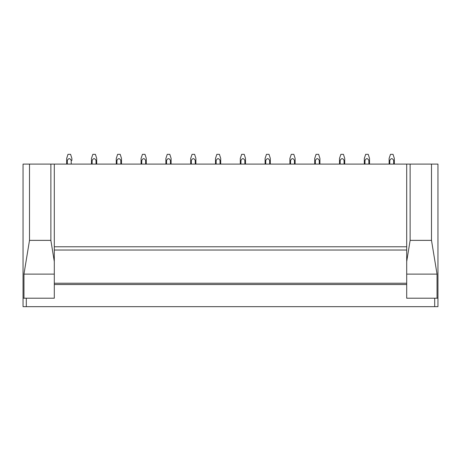 <?xml version="1.0" encoding="UTF-8"?>
<svg xmlns="http://www.w3.org/2000/svg" width="461" height="461" viewBox="0 0 461 461"><rect width="100%" height="100%" fill="white"/><g stroke="black" fill="none" stroke-linecap="round" stroke-linejoin="round"><path stroke-width="0.69" d="M23.05 298.209L23.05 164.093L437.95 164.093L437.95 306.669L23.05 306.669L23.05 298.209L26.306 298.209L26.306 306.669M406.7 164.093L406.7 246.773L54.3 246.773L406.7 246.773L406.7 283.233L54.3 283.233L406.7 283.233L406.7 298.209L434.694 298.209L434.694 306.669M54.3 164.093L54.3 298.209L26.306 298.209M437.95 306.669L437.95 298.209L434.694 298.209M29.504 164.093L29.504 240.365L23.955 274.116L23.955 298.209M50.871 164.093L50.871 240.365L54.3 261.548M431.496 164.093L431.496 240.365L437.045 274.116L437.045 298.209M410.129 164.093L410.129 240.365L406.7 261.548M50.871 240.365L29.498 240.365M54.3 274.116L23.955 274.116M406.7 274.116L437.045 274.116M410.129 240.365L431.502 240.365M71.876 158.469L71.876 160.44L71.225 160.445C69.911 158.031 68.608 158.042 67.318 160.486L66.672 160.491L66.666 164.093L66.666 160.468M71.876 158.423L70.585 154.331L68.032 154.331M66.666 158.555L67.98 154.331L66.666 158.423L66.666 160.491M71.876 158.734L71.876 160.44M71.225 160.445L71.225 164.093M67.318 164.093L67.318 160.491M91.474 158.457L92.84 154.331L91.474 158.423L91.474 164.093L91.474 160.468M92.84 154.331L95.392 154.331L96.683 158.388M96.683 164.093L96.683 160.44L96.032 160.445L96.032 164.093M96.032 160.445C94.718 158.031 93.416 158.048 92.125 160.486L91.474 160.491M92.125 160.486L92.125 164.093M96.683 160.44L96.683 158.734M121.485 158.734L121.485 164.093L121.485 160.44L120.834 160.445L120.834 164.093M116.276 158.457L117.641 154.331L116.276 158.423L116.276 164.093L116.276 160.468M117.641 154.331L120.194 154.331L121.485 158.388M120.834 160.445C119.52 158.031 118.218 158.048 116.927 160.486L116.276 160.491M116.927 160.486L116.927 164.093M146.287 158.734L146.287 164.093L146.287 160.44L145.636 160.445L145.636 164.093M141.083 158.457L142.449 154.331L141.083 158.423L141.083 164.093L141.083 160.468M142.449 154.331L144.996 154.331L146.287 158.388M145.636 160.445C144.328 158.031 143.025 158.048 141.734 160.486L141.083 160.491M141.734 160.486L141.734 164.093M165.885 158.457L167.251 154.331L165.885 158.423L165.885 164.093L165.885 160.468M167.251 154.331L169.804 154.331L171.094 158.388M171.094 164.093L171.094 160.44L170.443 160.445L170.443 164.093M170.443 160.445C169.129 158.031 167.827 158.048 166.536 160.486L165.885 160.491M166.536 160.486L166.536 164.093M171.094 160.44L171.094 158.734M195.896 158.734L195.896 164.093L195.896 160.44L195.245 160.445L195.245 164.093M190.687 158.457L192.053 154.331L190.687 158.423L190.687 164.093L190.687 160.468M192.053 154.331L194.605 154.331L195.896 158.388M195.245 160.445C193.931 158.031 192.635 158.048 191.338 160.486L190.687 160.491M191.338 160.486L191.338 164.093M215.494 158.457L216.86 154.331L215.494 158.423L215.494 164.093L215.494 160.468M216.86 154.331L219.413 154.331L220.704 158.388M220.704 164.093L220.704 160.44L220.053 160.445L220.053 164.093M220.053 160.445C218.739 158.031 217.436 158.048 216.146 160.486L215.494 160.491M216.146 160.486L216.146 164.093M220.704 160.44L220.704 158.734M240.296 158.457L241.662 154.331L240.296 158.423L240.296 164.093L240.296 160.468M241.662 154.331L244.215 154.331L245.506 158.388M245.506 164.093L245.506 160.44L244.854 160.445L244.854 164.093M244.854 160.445C243.541 158.031 242.238 158.048 240.947 160.486L240.296 160.491M240.947 160.486L240.947 164.093M245.506 160.44L245.506 158.734M265.104 158.457L266.47 154.331L265.104 158.423L265.104 164.093L265.104 160.468M266.47 154.331L269.017 154.331L270.313 158.388M270.313 164.093L270.313 160.44L269.662 160.445L269.662 164.093M269.662 160.445C268.348 158.031 267.046 158.048 265.755 160.486L265.104 160.491M265.755 160.486L265.755 164.093M270.313 160.44L270.313 158.734M289.906 158.457L291.271 154.331L289.906 158.423L289.906 164.093L289.906 160.468M291.271 154.331L293.824 154.331L295.115 158.388M295.115 164.093L295.115 160.44L294.464 160.445L294.464 164.093M294.464 160.445C293.15 158.031 291.848 158.048 290.557 160.486L289.906 160.491M290.557 160.486L290.557 164.093M295.115 160.44L295.115 158.734M319.917 158.734L319.917 164.093L319.917 160.44L319.266 160.445L319.266 164.093M314.713 158.457L316.073 154.331L314.713 158.423L314.713 164.093L314.713 160.468M316.073 154.331L318.626 154.331L319.917 158.388M319.266 160.445C317.957 158.031 316.655 158.048 315.364 160.486L314.713 160.491M315.364 160.486L315.364 164.093M344.724 158.734L344.724 164.093L344.724 160.44L344.073 160.445L344.073 164.093M339.515 158.457L340.881 154.331L339.515 158.423L339.515 164.093L339.515 160.468M340.881 154.331L343.433 154.331L344.724 158.388M344.073 160.445C342.759 158.031 341.457 158.048 340.166 160.486L339.515 160.491M340.166 160.486L340.166 164.093M369.526 158.734L369.526 164.093L369.526 160.44L368.875 160.445L368.875 164.093M364.317 158.457L365.682 154.331L364.317 158.423L364.317 164.093L364.317 160.468M365.682 154.331L368.235 154.331L369.526 158.388M368.875 160.445C367.561 158.031 366.259 158.048 364.968 160.486L364.317 160.491M364.968 160.486L364.968 164.093M394.334 158.734L394.334 164.093L394.334 160.44L393.682 160.445L393.682 164.093M389.124 158.457L390.49 154.331L389.124 158.423L389.124 164.093L389.124 160.468M390.49 154.331L393.037 154.331L394.334 158.388M393.682 160.445C392.369 158.031 391.066 158.048 389.776 160.486L389.124 160.491M389.776 160.486L389.776 164.093M406.7 250.029L54.3 250.029M406.7 284.535L54.3 284.535"/></g></svg>
